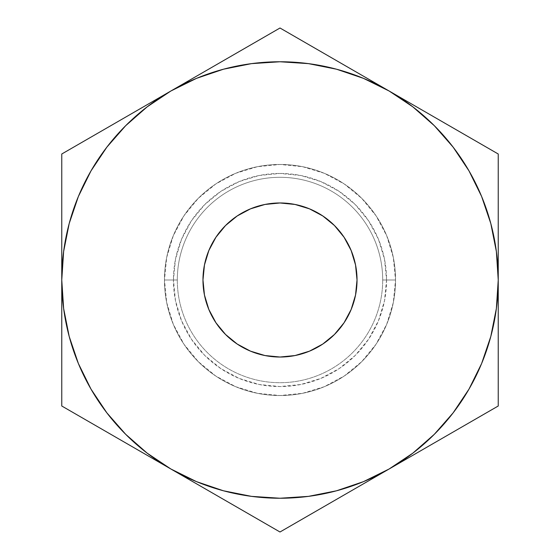 <?xml version="1.0" encoding="UTF-8"?>
<svg xmlns="http://www.w3.org/2000/svg" width="560" height="560" viewBox="0 0 560 560"><rect width="100%" height="100%" fill="white"/><g stroke="black" fill="none" stroke-linecap="round" stroke-linejoin="round"><path stroke-width="0.42" stroke-dasharray="2.8 2.1" d="M357.028 280A77.028 77.028 0 0 0 280 202.972A77.028 77.028 0 0 0 202.972 280L204.456 264.971L208.838 250.523L215.957 237.209L225.533 225.533L237.209 215.957L250.523 208.838L264.971 204.456L280 202.972L295.029 204.456L309.477 208.838L322.791 215.957L334.467 225.533L344.043 237.209L351.162 250.523L355.544 264.971L357.028 280L355.544 295.029L351.162 309.477L344.043 322.791L334.467 334.467L322.791 344.043L309.477 351.162L295.029 355.544L280 357.028L264.971 355.544L250.523 351.162L237.209 344.043L225.533 334.467L215.957 322.791L208.838 309.477L204.456 295.029L202.972 280A77.028 77.028 0 0 0 280 357.028A77.028 77.028 0 0 0 357.028 280M164.465 280A115.535 115.535 0 0 0 280 395.535A115.535 115.535 0 0 0 395.535 280A115.535 115.535 0 0 1 280 395.535A115.535 115.535 0 0 1 164.465 280L177.303 280A102.697 102.697 0 0 0 280 382.697A102.697 102.697 0 0 0 382.697 280L395.535 280A115.535 115.535 0 0 1 280 395.535A115.535 115.535 0 0 1 164.465 280A115.535 115.535 0 0 0 280 395.535A115.535 115.535 0 0 0 395.535 280L382.697 280A102.697 102.697 0 0 1 280 382.697A102.697 102.697 0 0 1 177.303 280A102.697 102.697 0 0 0 280 382.697A102.697 102.697 0 0 0 382.697 280A102.697 102.697 0 0 1 280 382.697A102.697 102.697 0 0 1 177.303 280L164.465 280A115.535 115.535 0 0 0 280 395.535A115.535 115.535 0 0 0 395.535 280A115.535 115.535 0 0 1 280 395.535A115.535 115.535 0 0 1 164.465 280L173.446 280A106.554 106.554 0 0 0 280 386.554A106.554 106.554 0 0 0 386.554 280L395.535 280A115.535 115.535 0 0 1 280 395.535A115.535 115.535 0 0 1 164.465 280L166.684 257.46L173.257 235.788L183.932 215.81L198.303 198.303L215.81 183.932L235.788 173.257L257.46 166.684L280 164.465L302.54 166.684L324.212 173.257L344.19 183.932L361.697 198.303L376.068 215.81L386.743 235.788L393.316 257.46L395.535 280L393.316 302.54L386.743 324.212L376.068 344.19L361.697 361.697L344.19 376.068L324.212 386.743L302.54 393.316L280 395.535L257.46 393.316L235.788 386.743L215.81 376.068L198.303 361.697L183.932 344.19L173.257 324.212L166.684 302.54L164.465 280A115.535 115.535 0 0 1 280 164.465A115.535 115.535 0 0 1 395.535 280L386.554 280L384.503 259.21L378.441 239.225L368.592 220.801L355.341 204.659L339.199 191.408L320.775 181.559L300.79 175.497L280 173.446L259.21 175.497L239.225 181.559L220.801 191.408L204.659 204.659L191.408 220.801L181.559 239.225L175.497 259.21L173.446 280L175.497 300.79L181.559 320.775L191.408 339.199L204.659 355.341L220.801 368.592L239.225 378.441L259.21 384.503L280 386.554L300.79 384.503L320.775 378.441L339.199 368.592L355.341 355.341L368.592 339.199L378.441 320.775L384.503 300.79L386.554 280A106.554 106.554 0 0 0 280 173.446A106.554 106.554 0 0 0 173.446 280L164.465 280A115.535 115.535 0 0 1 280 164.465A115.535 115.535 0 0 1 395.535 280A115.535 115.535 0 0 0 280 164.465A115.535 115.535 0 0 0 164.465 280L177.303 280A102.697 102.697 0 0 1 280 177.303A102.697 102.697 0 0 1 382.697 280L395.535 280A115.535 115.535 0 0 0 280 164.465A115.535 115.535 0 0 0 164.465 280A115.535 115.535 0 0 1 280 164.465A115.535 115.535 0 0 1 395.535 280L382.697 280A102.697 102.697 0 0 0 280 177.303A102.697 102.697 0 0 0 177.303 280A102.697 102.697 0 0 1 280 177.303A102.697 102.697 0 0 1 382.697 280A102.697 102.697 0 0 0 280 177.303A102.697 102.697 0 0 0 177.303 280L164.465 280A115.535 115.535 0 0 1 280 164.465A115.535 115.535 0 0 1 395.535 280A115.535 115.535 0 0 0 280 164.465A115.535 115.535 0 0 0 164.465 280M91 170.884L78.372 196.483L69.195 223.517L63.63 251.517L61.761 280L63.63 308.483L69.195 336.483L78.372 363.517L91 389.116L106.862 412.853L125.685 434.315L147.147 453.138L170.884 469L196.483 481.628L223.517 490.805L251.517 496.37L280 498.239L308.483 496.37L336.483 490.805L363.517 481.628L389.116 469L412.853 453.138L434.315 434.315L453.138 412.853M469 389.116L481.628 363.517L490.805 336.483L496.37 308.483L498.239 280L496.37 251.517L490.805 223.517L481.628 196.483L469 170.884L453.138 147.147L434.315 125.685L412.853 106.862L389.116 91L363.517 78.372L336.483 69.195L308.483 63.63L280 61.761L251.517 63.63L223.517 69.195L196.483 78.372L170.884 91L147.147 106.862L125.685 125.685L106.862 147.147M61.761 184.016L61.761 154L170.884 91A218.239 218.239 0 0 0 61.761 280L61.761 154L77.966 144.641M253.932 43.05L280 28L389.116 91A218.239 218.239 0 0 0 170.884 91L142.226 107.541M114.646 123.466L126.182 116.809M87.752 138.992L91.203 137.004M61.761 227.766L61.761 215.117M227.115 58.534L250.579 44.989M170.898 90.993L199.178 74.662M199.36 74.557L215.579 65.198M417.319 107.282L498.239 154L498.239 406L389.116 469A218.239 218.239 0 0 0 389.116 91L360.458 74.452M332.885 58.534L344.421 65.198M305.991 43.008L309.421 44.989M199.115 74.697L280 28L296.205 37.359M445.354 123.466L468.797 137.004M389.116 91L417.382 107.317M417.592 107.443L433.818 116.809M498.239 227.654L498.239 247.128M472.192 138.964L498.239 154L498.239 172.676M498.239 332.199L498.239 344.855M445.354 436.534L433.818 443.191M472.248 421.008L468.811 422.989M498.239 375.984L498.239 406L482.034 415.359M306.124 516.922L280 532L170.884 469A218.239 218.239 0 0 0 389.116 469L389.102 469.007M87.885 421.085L61.761 406L61.761 280A218.239 218.239 0 0 0 170.884 469L199.528 485.541M227.115 501.466L215.579 494.802M254.009 516.992L250.649 515.053M417.795 452.445L280 532L263.795 522.641M332.885 501.466L308.259 515.683M360.647 485.436L344.421 494.802M61.761 376.033L61.761 344.757M61.761 332.346L61.761 312.872M114.87 436.667L61.761 406L61.761 387.324M114.646 436.534L91.189 422.989M170.884 469L142.583 452.662M142.408 452.557L126.182 443.191M498.239 280L498.239 312.935M498.239 183.967L498.239 215.215M142.646 452.697L114.842 436.646M61.761 280L61.761 247.065"/><path stroke-width="0.84" d="M202.972 280A77.028 77.028 0 0 1 280 202.972A77.028 77.028 0 0 1 357.028 280L355.544 295.029L351.162 309.477L344.043 322.791L334.467 334.467L322.791 344.043L309.477 351.162L295.029 355.544L280 357.028L264.971 355.544L250.523 351.162L237.209 344.043L225.533 334.467L215.957 322.791L208.838 309.477L204.456 295.029L202.972 280L204.456 264.971L208.838 250.523L215.957 237.209L225.533 225.533L237.209 215.957L250.523 208.838L264.971 204.456L280 202.972L295.029 204.456L309.477 208.838L322.791 215.957L334.467 225.533L344.043 237.209L351.162 250.523L355.544 264.971L357.028 280A77.028 77.028 0 0 1 280 357.028A77.028 77.028 0 0 1 202.972 280M223.412 490.777L251.594 496.384M308.406 496.384L336.483 490.805L363.517 481.628L389.116 469L360.647 485.436M453.082 412.93L469 389.116L481.628 363.517L490.805 336.483L496.384 308.406M496.384 251.594L490.805 223.517L481.628 196.483L469 170.884L453.138 147.147L434.315 125.685L412.853 106.862L389.116 91L417.354 107.303M336.588 69.223L308.406 63.616M251.594 63.616L223.517 69.195L196.483 78.372L170.884 91L199.115 74.697M106.918 147.07L91 170.884L78.372 196.483L69.195 223.517L63.616 251.594M63.616 308.406L69.195 336.483L78.372 363.517L91 389.116L106.862 412.853L125.685 434.315L147.147 453.138L170.884 469L142.646 452.697M91.203 137.004L114.646 123.466M126.182 116.809L142.198 107.555M77.966 144.641L87.752 138.992M61.761 215.117L61.761 184.016M61.761 247.065L61.761 227.766M215.579 65.198L227.115 58.534M250.579 44.989L253.932 43.05M309.421 44.989L332.885 58.534M344.421 65.198L360.437 74.438M296.205 37.359L305.991 43.008M433.818 116.809L445.354 123.466M468.797 137.004L472.178 138.95M498.239 247.128L498.239 280L496.37 251.517M498.239 215.18L498.239 227.654M498.239 172.676L498.239 183.96M498.239 344.855L498.239 375.984M498.239 312.872L498.239 332.199M433.818 443.191L417.592 452.557M468.811 422.989L445.354 436.534M482.034 415.359L472.248 421.008M250.649 515.053L227.115 501.466M215.579 494.802L199.563 485.562M263.795 522.641L254.009 516.992M344.421 494.802L332.885 501.466M308.259 515.683L306.124 516.922M61.761 312.872L61.761 280L63.63 308.483M61.761 344.757L61.761 332.346M61.761 387.324L61.761 376.033M91.189 422.989L87.885 421.085M126.182 443.191L114.87 436.667M496.37 308.483L498.239 280L498.239 154L280 28L170.884 91L147.147 106.862L125.685 125.685L106.862 147.147L91 170.884M63.63 251.517L61.761 280L61.761 406L170.884 469L196.483 481.628L223.517 490.805M251.517 496.37L280 498.239L308.483 496.37M170.884 469A218.239 218.239 0 0 1 61.761 280L61.761 406L280 532L498.239 406L498.239 280A218.239 218.239 0 0 1 170.884 469L280 532L389.116 469L412.853 453.138L434.315 434.315L453.138 412.853L469 389.116M389.116 91A218.239 218.239 0 0 1 498.239 280L498.239 154L280 28L61.761 154L61.761 280A218.239 218.239 0 0 1 389.116 91L363.517 78.372L336.483 69.195M308.483 63.63L280 61.761L251.517 63.63M170.884 91L61.761 154L61.761 280M389.116 469L498.239 406L498.239 280"/></g></svg>
